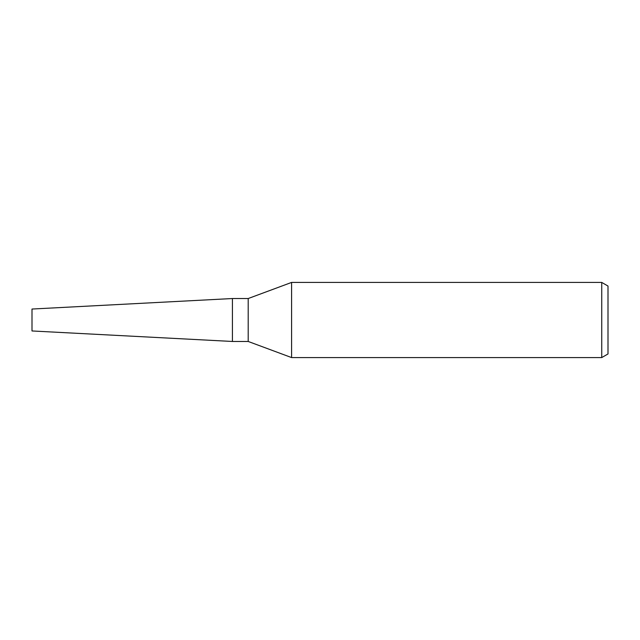 <?xml version="1.0" encoding="UTF-8"?>
<svg xmlns="http://www.w3.org/2000/svg" width="640" height="640" viewBox="0 0 640 640"><rect width="100%" height="100%" fill="white"/><g stroke="black" fill="none" stroke-linecap="round" stroke-linejoin="round"><path stroke-width="0.96" d="M248.2 341.464L232.416 341.464L232.416 298.536L248.2 298.536L291.592 282.424L601.736 282.424L608 286.04L608 353.96L601.736 357.576L291.592 357.576L248.2 341.464L248.2 298.536M291.592 357.576L291.592 282.424M601.736 357.576L601.736 282.424M232.416 341.464L32 330.96L32 309.04L232.416 298.536"/></g></svg>
